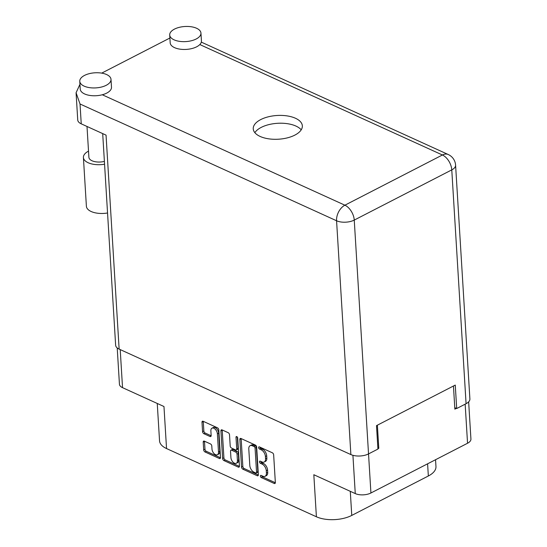 <?xml version="1.0" encoding="UTF-8"?>
<svg xmlns="http://www.w3.org/2000/svg" width="547" height="547" viewBox="0 0 547 547"><rect width="100%" height="100%" fill="white"/><g stroke="black" fill="none" stroke-linecap="round" stroke-linejoin="round"><path stroke-width="0.82" d="M217.391 454.714L218.677 454.058A4.697 2.769 -117.2 0 0 219.785 451.364L218.67 433.183A4.697 2.769 -117.2 0 0 215.162 427.597A4.697 2.769 -117.2 0 0 213.262 427.528L211.976 428.185A4.697 2.769 -117.2 0 0 210.868 430.879L211.156 435.521A1.757 1.032 -117.2 0 1 210.739 436.527A1.757 1.032 -117.2 0 1 210.027 436.499L203.881 433.703A1.757 1.032 -117.2 0 1 202.568 431.61L202 422.257A1.757 1.032 -117.2 0 1 202.411 421.245A1.757 1.032 -117.2 0 1 203.122 421.272L217.487 427.816A1.757 1.032 -117.2 0 1 218.8 429.901L220.489 457.518A1.757 1.032 -117.2 0 1 220.079 458.523A1.757 1.032 -117.2 0 1 219.368 458.495L204.995 451.959A1.757 1.032 -117.2 0 1 203.689 449.866L203.21 442.12A1.757 1.032 -117.2 0 1 203.628 441.114A1.757 1.032 -117.2 0 1 204.339 441.142L210.486 443.938A1.757 1.032 -117.2 0 1 211.798 446.031L211.983 449.06A4.697 2.769 -117.2 0 0 214.007 453.545A4.697 2.769 -117.2 0 0 217.391 454.714A4.697 2.769 -117.2 0 0 218.499 452.027L217.385 433.846A4.697 2.769 -117.2 0 0 213.877 428.26A4.697 2.769 -117.2 0 0 211.976 428.185M236.789 436.602A1.231 0.725 -117.2 0 0 236.29 436.581A1.231 0.725 -117.2 0 0 236.003 437.285L236.714 448.943A1.757 1.032 -117.2 0 1 236.304 449.949A1.757 1.032 -117.2 0 1 235.593 449.928L231.511 448.068A1.757 1.032 -117.2 0 1 230.205 445.983L229.514 434.783A1.757 1.032 -117.2 0 0 228.208 432.691L222.055 429.894A1.757 1.032 -117.2 0 0 221.344 429.867A1.757 1.032 -117.2 0 0 220.933 430.872L222.622 458.489A1.757 1.032 -117.2 0 0 223.935 460.574L238.301 467.117A1.757 1.032 -117.2 0 0 239.012 467.145A1.757 1.032 -117.2 0 0 239.429 466.14L237.706 438.065A1.231 0.725 -117.2 0 0 236.789 436.602M377.909 448.766L378.791 448.308L377.375 425.176M79.766 81.305A15.651 7.562 -3.5 0 0 84.142 86.132A15.651 7.562 -3.5 0 0 101.455 87.041A15.651 7.562 -3.5 0 0 111.007 79.39A15.651 7.562 -3.5 0 0 106.631 74.556A15.651 7.562 -3.5 0 0 89.318 73.654A15.651 7.562 -3.5 0 0 79.766 81.305L80.238 89.12A15.651 7.562 -3.5 0 0 84.621 93.947A15.651 7.562 -3.5 0 0 102.289 94.768L344.897 205.193L442.42 154.986A12.519 7.378 -117.2 0 1 451.774 169.885A12.519 6.051 -3.5 0 0 455.589 165.167L469.894 398.982A12.519 6.051 176.5 0 1 466.078 403.7L451.774 169.885L354.251 220.085L370.921 492.991L467.548 443.248L465.162 404.171M453.449 386.018L454.865 409.156L456.369 408.377M239.866 439.494L241.555 467.104A1.757 1.032 -117.2 0 0 242.868 469.196L257.234 475.733A1.757 1.032 -117.2 0 0 257.945 475.76A1.757 1.032 -117.2 0 0 258.362 474.755L256.673 447.138A1.757 1.032 -117.2 0 0 255.36 445.053L240.995 438.509A1.757 1.032 -117.2 0 0 240.283 438.482A1.757 1.032 -117.2 0 0 239.866 439.494L241.152 438.831L242.841 466.447A1.757 1.032 -117.2 0 0 244.153 468.533L258.362 475.001M262.827 476.191L261.151 475.432A1.231 0.725 -117.2 0 0 260.659 475.411A1.231 0.725 -117.2 0 0 260.434 476.471A1.231 0.725 -117.2 0 0 261.288 477.579L274.225 483.466A1.757 1.032 -117.2 0 0 274.936 483.493A1.757 1.032 -117.2 0 0 275.346 482.488L273.657 454.872A1.757 1.032 -117.2 0 0 272.344 452.786L259.408 446.892A1.231 0.725 -117.2 0 0 258.909 446.878A1.231 0.725 -117.2 0 0 258.683 447.938A1.231 0.725 -117.2 0 0 259.538 449.046L261.213 449.805A5.62 3.309 -117.2 0 1 265.411 456.485L265.555 458.789A5.62 3.309 -117.2 0 1 264.228 462.01A5.62 3.309 -117.2 0 1 261.958 461.928L260.283 461.162A1.231 0.725 -117.2 0 0 259.784 461.142A1.231 0.725 -117.2 0 0 259.558 462.208A1.231 0.725 -117.2 0 0 260.413 463.309L262.088 464.075A5.62 3.309 -117.2 0 1 266.286 470.755L266.423 473.059A5.62 3.309 -117.2 0 1 265.097 476.28A5.62 3.309 -117.2 0 1 262.827 476.191M120.21 349.588L122.535 387.659L163.97 406.517L166.541 448.561L316.398 516.771L313.828 474.728L355.263 493.585L352.924 455.316M435.549 459.719L435.966 466.564A25.039 12.102 176.5 0 1 428.342 475.993L351.762 515.418A25.039 12.102 176.5 0 1 316.398 516.771M166.541 448.561A25.039 12.102 176.5 0 1 159.539 440.827L157.256 403.46M378.791 448.308L377.861 447.884M265.097 476.28L266.382 475.616A5.62 3.309 -117.2 0 0 267.709 472.396L266.423 473.059M260.81 461.401A1.231 0.725 -117.2 0 0 261.698 462.646L263.374 463.412A5.62 3.309 -117.2 0 1 267.572 470.092L267.709 472.396M264.228 462.01L265.514 461.347A5.62 3.309 -117.2 0 0 266.84 458.126L265.555 458.789M259.934 447.138A1.231 0.725 -117.2 0 0 260.823 448.383L262.498 449.142A5.62 3.309 -117.2 0 1 266.697 455.829L266.84 458.126M261.678 475.671A1.231 0.725 -117.2 0 0 262.574 476.916L275.346 482.734M255.764 472.977A1.231 0.725 -117.2 0 0 256.263 472.998A1.231 0.725 -117.2 0 0 256.55 472.293L255.073 448.055A1.231 0.725 -117.2 0 0 254.15 446.591L252.386 445.784A5.62 3.309 -117.2 0 0 250.116 445.702A5.62 3.309 -117.2 0 0 248.789 448.923L249.801 465.49A5.62 3.309 -117.2 0 0 253.999 472.177L255.764 472.977M256.263 472.998L257.548 472.334A1.231 0.725 -117.2 0 0 257.835 471.63L256.55 472.293M250.116 445.702L251.401 445.039A5.62 3.309 -117.2 0 1 253.671 445.128L255.435 445.928A1.231 0.725 -117.2 0 1 256.358 447.391L257.835 471.63M239.422 466.379L225.22 459.918L223.935 460.574M222.219 429.969A1.757 1.032 -117.2 0 0 222.219 430.209L223.908 457.825A1.757 1.032 -117.2 0 0 225.22 459.918M236.304 449.949L237.589 449.292A1.757 1.032 -117.2 0 0 238 448.287L237.316 437.046M230.916 457.6A4.697 2.769 -117.2 0 0 232.933 462.085A4.697 2.769 -117.2 0 0 236.318 463.261A4.697 2.769 -117.2 0 0 237.425 460.567L237.036 454.16A1.757 1.032 -117.2 0 0 235.723 452.075L231.648 450.215A1.757 1.032 -117.2 0 0 230.937 450.188A1.757 1.032 -117.2 0 0 230.519 451.193L230.916 457.6M236.318 463.261L237.603 462.598A4.697 2.769 -117.2 0 0 238.711 459.904L237.425 460.567M230.937 450.188L232.222 449.525A1.757 1.032 -117.2 0 1 232.933 449.552L237.008 451.412A1.757 1.032 -117.2 0 1 238.321 453.497L238.711 459.904M203.286 421.347A1.757 1.032 -117.2 0 0 203.286 421.593L203.853 430.954A1.757 1.032 -117.2 0 0 205.166 433.039L211.156 435.768M204.496 441.217A1.757 1.032 -117.2 0 0 204.496 441.463L204.975 449.21A1.757 1.032 -117.2 0 0 206.281 451.296L220.489 457.764M122.535 387.659A11.09 5.361 176.5 0 1 119.437 384.233L117.215 347.933M370.921 492.991A11.09 5.361 176.5 0 1 355.263 493.585M468.649 401.854L470.926 439.07A11.09 5.361 176.5 0 1 467.548 443.248M88.511 151.129A16.991 8.212 -3.5 0 0 83.411 157.488A16.991 8.212 -3.5 0 0 88.163 162.739A16.991 8.212 -3.5 0 0 104.566 164.223M83.411 157.488L86.392 206.253A16.991 8.212 -3.5 0 0 91.144 211.504A16.991 8.212 -3.5 0 0 107.547 212.988M196.571 28.259A15.651 7.562 -3.5 0 0 179.266 27.35A15.651 7.562 -3.5 0 0 169.707 35.001A15.651 7.562 -3.5 0 0 174.09 39.835A15.651 7.562 -3.5 0 0 191.395 40.745A15.651 7.562 -3.5 0 0 200.954 33.093A15.651 7.562 -3.5 0 0 196.571 28.259M169.707 35.001L170.185 42.816A15.651 7.562 -3.5 0 0 174.568 47.651A15.651 7.562 -3.5 0 0 199.819 44.56A15.651 7.562 -3.5 0 0 201.433 40.909L200.954 33.093M260.126 136.442A24.594 11.884 -3.5 0 0 287.325 137.871A24.594 11.884 -3.5 0 0 302.341 125.851A24.594 11.884 -3.5 0 0 295.462 118.255A24.594 11.884 -3.5 0 0 268.256 116.826A24.594 11.884 -3.5 0 0 253.247 128.853A24.594 11.884 -3.5 0 0 260.126 136.442M254.854 132.675A24.594 11.884 176.5 0 1 295.941 126.07A24.594 11.884 176.5 0 1 301.212 129.837M104.388 161.399A11.179 5.402 176.5 0 1 92.019 160.756A11.179 5.402 176.5 0 1 88.894 157.304L87.007 126.466M454.769 407.652L456.697 408.527L455.261 385.081L376.5 425.628L377.929 449.073L368.548 453.901A12.519 6.051 176.5 0 1 350.873 454.578L336.569 220.762L80.026 103.992L76.074 92.758L79.951 84.32M101.701 73.12L169.891 38.023M102.289 94.768A15.651 7.562 -3.5 0 0 111.485 87.205L111.007 79.39M456.697 408.527L466.078 403.7M350.873 454.578L119.137 349.102A12.519 6.051 176.5 0 1 115.636 345.232L102.692 133.605M80.026 103.992L81.236 123.841L106.05 135.13L119.137 349.102M81.236 123.841A12.519 6.051 176.5 0 1 77.736 119.971L76.074 92.758M218.67 433.183L217.385 433.846M237.036 436.752L236.003 437.285M267.572 470.092L266.286 470.755M263.374 463.412L262.088 464.075M261.698 462.646L260.413 463.309M266.697 455.829L265.411 456.485M262.498 449.142L261.213 449.805M260.823 448.383L259.538 449.046M275.326 482.898L274.225 483.466M262.574 476.916L261.288 477.579M242.841 466.447L241.555 467.104M258.334 475.172L257.234 475.733M244.153 468.533L242.868 469.196M256.358 447.391L255.073 448.055M255.435 445.928L254.15 446.591M253.671 445.128L252.386 445.784M239.401 466.55L238.301 467.117M223.908 457.825L222.622 458.489M222.219 430.209L220.933 430.872M238 448.287L236.714 448.943M238.321 453.497L237.036 454.16M237.008 451.412L235.723 452.075M232.933 449.552L231.648 450.215M219.785 451.364L218.499 452.027M211.128 435.932L210.027 436.499M205.166 433.039L203.881 433.703M203.853 430.954L202.568 431.61M203.286 421.593L202 422.257M220.468 457.935L219.368 458.495M206.281 451.296L204.995 451.959M204.975 449.21L203.689 449.866M204.496 441.463L203.21 442.12M428.342 475.993L427.597 463.815M350.285 491.322L351.762 515.418M455.589 165.167A12.519 12.519 0 0 0 448.28 154.534A12.519 8.109 114.5 0 0 442.42 154.986L199.819 44.56M354.251 220.085A12.519 7.378 -117.2 0 0 344.897 205.193A12.519 8.109 -65.5 0 0 336.569 220.762A12.519 6.051 -3.5 0 0 354.251 220.085M448.28 154.534L201.303 42.119"/></g></svg>
